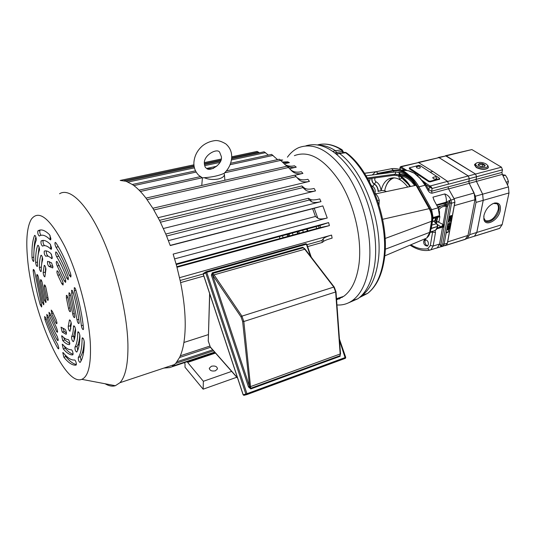 <?xml version="1.0" encoding="UTF-8"?>
<svg xmlns="http://www.w3.org/2000/svg" width="536" height="536" viewBox="0 0 536 536"><rect width="100%" height="100%" fill="white"/><g stroke="black" fill="none" stroke-linecap="round" stroke-linejoin="round"><path stroke-width="0.8" d="M372.58 188.096L374.228 191.834M339.281 299.014L336.99 298.532M370.276 178.542L369.364 181.577M346.29 152.693L339.496 153.49C364.567 171.513 383.99 225.529 378.034 262.137C375.629 277.903 370.369 288.991 362.256 295.396L360.42 296.703M319.188 145.082C324.448 145.31 329.888 147.186 335.516 150.703L342.075 149.772C335.549 145.745 329.198 143.856 323.034 144.09M338.705 298.907L337.345 298.418M336.427 153.926L339.489 153.49L336.802 154.234M288.073 234.205L288.623 236.202M306.559 229.18L307.503 231.043M430.354 231.083L431.239 228.631L433.122 217.589L431.634 209.663L418.924 186.796C416.083 181.744 412.78 177.878 409.008 175.198M404.687 172.86L402.777 172.257M366.088 175.795L395.682 171.889L399.494 172.753L400.03 173.758L399.166 174.247L398.885 176.599L399.668 179.171C401.598 178.635 401.859 177.731 400.446 176.451L399.776 176.029M332.983 151.333L335.516 150.703M407.749 187.064C401.477 178.97 395.206 176.223 388.942 178.836C385.069 180.867 382.463 184.799 381.123 190.649C380.48 186.233 378.778 183.285 376.024 181.805L374.262 184.156C376.547 185.449 377.853 187.922 378.168 191.573M378.362 191.52L378.336 191.037C377.893 187.593 376.594 185.282 374.45 184.103C372.688 182.997 371.863 181.101 371.964 178.401L371.977 178.307M376.017 177.758L375.1 177.965C374.436 179.466 374.744 180.746 376.024 181.805M380.48 190.829L378.336 191.037M337.157 153.725L336.501 152.492L335.04 152.834M335.523 150.703L336.501 152.492L342.142 151.293L341.104 149.604C332.802 144.566 325.05 142.971 317.848 144.834M343.053 151.139L342.142 151.293L342.819 152.572M359.388 297.594L367.622 293.386C375.77 286.988 381.062 275.953 383.508 260.282C389.545 223.934 370.289 170.401 345.251 152.485L338.879 153.263M367.354 177.939L395.293 174.16L398.898 174.749L398.998 175.654M399.789 175.761L398.885 176.599M395.682 171.889L395.293 174.16L394.188 175.285M399.762 176.244L400.131 176.244M399.802 176.377L400.446 176.451M400.707 176.143C405.705 176.532 410.368 179.681 414.703 185.59M439.024 216.852L439.835 216.618L439.56 215.807M439.835 216.618L437.604 217.455L437.195 219.82L435.299 222.326M435.192 222.36L439.044 221.515L439.868 216.799M437.142 217.442L436.786 222.179M439.044 221.515L436.699 222.273M436.934 217.502C437.282 219.76 436.847 221.321 435.621 222.179L435.058 222.393M386.49 191.573C384.011 190.28 381.726 190.153 379.629 191.191M374.865 193.362L375.394 193.342L377.82 196.578L379.24 200.082L378.999 204.913M377.565 200.531L379.24 200.082M374.905 193.469L375.394 193.342M71.02 275.765L70.491 273.367C65.881 260.851 61.03 250.68 55.925 242.855L55.181 242.393C54.726 243.558 55 245.173 56.012 247.243C60.702 254.479 65.164 263.853 69.392 275.357L70.786 277.045L71.02 275.765M68.38 278.486L67.838 276.053C64.273 266.553 60.535 258.674 56.608 252.423L55.838 251.913C55.389 253.032 55.664 254.62 56.642 256.677C60.2 262.372 63.583 269.521 66.806 278.124L68.152 279.745L68.38 278.486M65.781 281.159L65.211 278.666L57.298 261.923L56.488 261.354C56.052 262.419 56.314 263.973 57.258 266.01L64.266 280.871L65.566 282.405L65.781 281.159M63.221 283.799L62.605 281.206L58.009 271.43L57.131 270.754C56.716 271.745 56.957 273.246 57.855 275.263L61.781 283.638L63.007 285.025L63.221 283.799M70.504 310.565L68.012 297.969C67.456 296.08 66.913 295.209 66.377 295.363L66.397 297.962L68.487 308.26C68.99 310.612 69.6 311.771 70.303 311.724L70.504 310.565M74.806 316.468L70.591 295.323C70.028 293.494 69.492 292.669 68.97 292.844L69.03 295.624L72.728 313.982C73.231 316.428 73.854 317.64 74.605 317.62L74.806 316.468M79.147 322.417L79.114 322.082C78.028 312.783 76.065 302.987 73.224 292.696C72.655 290.907 72.112 290.103 71.603 290.291L71.677 293.192L77.023 319.804C77.512 322.317 78.156 323.57 78.939 323.563L79.147 322.417M83.536 328.441L83.516 328.159C82.243 316.186 79.703 303.483 75.904 290.056C75.328 288.288 74.785 287.497 74.276 287.698L74.363 290.7C77.854 303.028 80.192 314.706 81.372 325.727C81.861 328.3 82.517 329.586 83.335 329.58L83.536 328.441M84.273 341.955C83.844 339.281 83.187 337.908 82.296 337.821L82.095 338.672C82.021 347.743 80.762 353.995 78.31 357.425C78.189 359.971 78.779 361.653 80.085 362.47L80.112 362.437C82.792 358.778 84.179 352.031 84.279 342.209L84.273 341.955M79.911 335.871C79.489 333.231 78.839 331.871 77.975 331.777L77.774 332.595C77.666 339.362 76.735 344.192 74.966 347.073C74.873 349.64 75.462 351.308 76.735 352.085L76.782 352.031C78.745 348.896 79.79 343.61 79.924 336.173L79.911 335.871M75.609 329.861C75.187 327.262 74.551 325.915 73.7 325.814L73.499 326.571C73.372 331.101 72.742 334.484 71.616 336.722C71.556 339.308 72.152 340.97 73.385 341.693L73.459 341.6C74.739 339.107 75.455 335.322 75.616 330.23L75.609 329.861M71.342 323.905C70.926 321.339 70.296 320.005 69.466 319.898L68.24 326.35C68.24 328.963 68.836 330.598 70.022 331.255L71.342 323.905M66.491 333.204C66.189 331.081 65.633 329.747 64.843 329.205L61.024 327.188L62.196 332.052L66.142 334.343L66.491 333.204M69.801 343.522C69.479 341.325 68.909 339.978 68.106 339.502C66.33 339.549 64.333 338.37 62.109 335.951L61.62 335.797L62.739 340.568C65.238 343.308 67.482 344.661 69.486 344.641L69.801 343.522M73.097 353.787C72.762 351.542 72.186 350.196 71.362 349.74C68.843 350.008 65.968 348.239 62.732 344.44L62.203 344.239L63.288 348.936C66.846 353.144 70.008 355.127 72.796 354.886L73.097 353.787M76.387 364.045C76.045 361.773 75.455 360.413 74.631 359.978C71.348 360.447 67.583 358.048 63.328 352.788L62.772 352.554L63.844 357.19C68.441 362.926 72.528 365.565 76.092 365.123L76.387 364.045M58.786 347.904L57.808 344.641C53.499 337.265 49.513 328.407 45.835 318.062L44.649 316.461L44.97 319.63C48.93 330.786 53.232 340.36 57.875 348.346L58.632 348.909L58.786 347.904M58.19 339.643L57.225 336.407C53.922 330.658 50.84 323.838 47.972 315.939L46.786 314.384L47.128 317.64C50.263 326.283 53.633 333.76 57.252 340.085L58.035 340.675L58.19 339.643M57.587 331.255L56.648 328.059L50.149 313.748L48.977 312.26L49.339 315.624L56.608 331.67L57.419 332.307L57.587 331.255M56.963 322.699L56.072 319.583L52.367 311.45L51.228 310.076L51.637 313.6L55.938 323.054L56.796 323.778L56.963 322.699M48.26 299.209L46.016 288.14C45.547 285.976 45.004 284.897 44.388 284.897L44.274 286.579L46.612 297.882C47.121 299.637 47.617 300.455 48.086 300.334L48.26 299.209M46.036 301.493L42.23 282.968C41.788 280.777 41.245 279.665 40.615 279.631L40.481 281.186L44.454 300.307L45.868 302.606L46.036 301.493M43.878 303.724L38.532 277.862C38.096 275.665 37.56 274.539 36.924 274.486L36.783 275.966L42.337 302.619L43.711 304.817L43.878 303.724M41.761 305.895L34.894 272.837C34.472 270.64 33.942 269.507 33.306 269.434L33.165 270.868C34.579 281.802 36.944 293.132 40.26 304.85L41.607 306.981L41.761 305.895M36.314 239.11C35.932 236.758 35.383 235.505 34.659 235.364L34.538 235.539C32.508 240.557 31.671 247.9 32.026 257.568C32.354 259.953 32.897 261.26 33.661 261.481L33.855 260.53C33.54 251.592 34.331 244.825 36.227 240.235L36.314 239.11M39.497 249.039C39.115 246.667 38.559 245.414 37.828 245.28L37.701 245.461C36.167 249.448 35.49 255.129 35.664 262.513C35.979 264.938 36.535 266.265 37.326 266.506L37.52 265.601C37.373 258.881 38.002 253.729 39.416 250.131L39.497 249.039M42.706 259.042C42.317 256.65 41.754 255.391 41.017 255.257L40.883 255.458C39.852 258.419 39.342 262.439 39.376 267.531C39.671 269.997 40.233 271.363 41.058 271.631L41.259 270.794C41.239 266.258 41.701 262.687 42.632 260.081L42.706 259.042M52.917 266.68L51.543 262.848L47.583 261.34C47.248 263.397 47.724 265.112 49.004 266.486L52.709 267.926L52.917 266.68M52.247 257.354L50.913 253.555C48.387 251.243 46.21 250.426 44.367 251.083L44.307 251.116C43.986 253.273 44.468 254.982 45.754 256.248C47.403 255.692 49.346 256.456 51.59 258.533L52.026 258.633L52.247 257.354M51.503 249.019L50.88 249.173L51.342 249.3L51.57 247.987L50.257 244.202C46.632 240.704 43.584 239.632 41.098 240.979L41.071 240.999C40.749 243.223 41.232 244.932 42.525 246.125C44.796 244.939 47.583 245.957 50.88 249.173L50.498 244.496M50.887 238.547L49.593 234.768C44.857 230.078 40.944 228.805 37.855 230.949L37.848 230.949C37.533 233.227 38.016 234.929 39.309 236.061C42.183 234.138 45.801 235.364 50.17 239.746L50.652 239.887L50.887 238.547M345.278 358.356L345.626 357.954M211.445 366.229L209.348 368.145C209.683 370.577 211.693 371.461 215.392 370.812L217.469 368.922C217.147 366.483 215.144 365.586 211.445 366.229M303.282 232.195L302.74 230.219M287.423 157.175C290.592 152.78 294.338 149.611 298.653 147.668C314.994 141.651 331.804 151.507 349.083 177.242C364.547 202.387 372.714 239.049 369.023 265.977C366.537 282.72 360.983 294.257 352.34 300.582C347.643 303.899 342.517 305.353 336.956 304.957M305.922 145.805C322.424 141.102 339.04 151.561 355.757 177.195C370.731 202.173 378.436 237.857 374.738 264.208C372.205 280.904 366.584 292.422 357.887 298.753L348.628 302.793M27.437 257.106C25.882 239.096 27.182 226.467 31.323 219.224C38.887 209.261 49.995 218.253 64.648 246.185C78.055 273.648 89.01 315.463 90.376 344.179C91.127 364.942 88.259 376.661 81.78 379.334C63.958 386.804 31.296 309.882 27.437 257.106M59.556 193.757C69.298 187.526 85.968 202.762 101.043 235.07C116.098 267.29 127.22 312.783 127.916 344.38C128.204 363.823 125.545 376.6 119.943 382.711L115.354 385.712C112.245 386.637 108.835 385.987 105.11 383.769M214.655 352.112L172.572 366.155L175.741 363.388L179.587 357.438C183.071 350.155 184.94 339.851 185.201 326.525C185.376 313.051 183.788 298.117 180.431 281.728L176.572 265.642L173.148 254.104L315.436 216.457L317.794 218.165C319.423 219.258 322.572 219.204 327.235 217.998L174.629 258.868M170.187 245.388L322.84 205.891L312.635 208.705L315.436 216.457M312.635 208.705L170.254 245.562L166.073 234.721L159.782 220.852L153.061 208.605L146.127 198.327C141.43 192.163 136.868 187.566 132.432 184.545L126.061 181.275L120.211 180.444M45.942 269.146C45.56 266.74 44.991 265.474 44.24 265.34L43.168 272.636C43.436 275.149 44.006 276.563 44.877 276.871L45.942 269.146M50.203 239.739L50.042 235.445M74.605 338.471L73.64 336.273M51.979 258.432L51.463 254.386M75.522 360.936L75.811 361.592M280.831 160.492L282.753 160.063L280.703 160.364M284.194 163.795L289.4 162.629L282.914 162.542M289.614 168.679L296.267 167.158C292.093 168.049 288.489 167.319 285.46 164.967L279.37 159.226L226.393 170.904M294.854 175.279L302.934 173.396C298.284 174.401 294.579 173.584 291.812 170.944L287.122 166.173L291.812 170.944M158.16 217.676L309.446 181.389C304.79 182.441 301.259 181.838 298.84 179.594L294.706 175.165L298.84 179.594M163.4 228.504L315.53 190.89C310.88 191.989 307.51 191.654 305.426 189.898L302.9 187.6L301.869 185.952L304.281 187.928L305.426 189.898M168.418 240.617L320.997 201.63C316.347 202.782 313.145 202.769 311.376 201.583L309.252 200.029L308.388 198.246L310.357 199.392L311.376 201.583M176.103 263.947L328.608 222.587L318.605 225.911L319.101 227.867L329.419 225.602L177.007 267.27M179.56 277.682L331.563 235.076C326.98 236.383 324.173 237.662 323.141 238.909L321.995 240.463L322.283 242.446L323.597 241.368C324.675 240.51 327.516 239.425 332.119 238.111L331.563 235.076M218.333 178.984C222.038 178.073 224.075 176.645 224.437 174.696L224.075 173.376C218.601 175.748 211.995 177.188 204.25 177.704C208.544 179.526 213.234 179.955 218.333 178.984M201.757 185.483L202.414 177.831L200.739 176.867M296.267 167.158L294.458 165.785C290.793 166.582 287.618 166.153 284.924 164.505M212.939 168.565L207.62 168.887M202.414 177.831L204.25 177.704M183.915 342.471L208.37 334.611M302.934 173.396L301.312 171.708C296.75 172.706 293.179 172.023 290.592 169.657L290.512 169.577M230.621 163.252L271.618 154.395L277.541 159.627M57.62 245.548L59.657 249.066M58.484 255.551L59.014 256.483M84.165 341.11C83.824 348.554 82.564 353.78 80.4 356.782L81.097 360.849M79.797 334.96C79.462 340.199 78.551 344.025 77.057 346.444L77.68 350.316M75.455 328.796L73.707 336.106L74.243 339.71M71.121 322.551L70.33 325.741L70.759 328.95M63.014 328.514L64.246 331.449L66.491 333.151M63.69 337.492L64.776 339.965L69.814 343.73M64.34 346.196L65.312 348.326C68.126 351.643 70.719 353.586 73.104 354.149M64.977 354.711L65.848 356.574C69.687 361.331 73.198 363.971 76.387 364.487M35.872 237.059C34.746 240.704 34.116 245.347 33.996 250.982M39.074 247.036L37.674 258.741M42.317 257.139L41.413 266.399M49.459 261.568C49.647 263.88 50.196 265.34 51.101 265.957L52.883 266.318M46.243 250.902C46.23 253.314 46.766 254.922 47.851 255.732L46.324 256.108M41.098 240.979L43.168 240.503C42.8 242.46 43.248 244.175 44.515 245.642L44.528 245.642M39.952 230.467L37.848 230.949L39.952 230.467C39.523 231.766 39.838 233.388 40.897 235.338M45.627 267.471L45.299 273.092M304.602 248.597L302.699 247.25L212.249 272.844L211.392 275.156L212.444 274.76L212.651 273.454L214.052 274.847L241.937 316.146L243.833 321.506L250.707 388.285L249.548 386.543L242.641 321.5L241.039 316.95L212.444 274.76L249.548 386.543L248.476 386.905L250.788 388.935L250.707 388.285L340.079 355.663L340.172 353.988L250.707 386.543L249.548 386.523M340.494 353.639L340.079 355.663L340.481 353.452M163.815 368.091L169.597 367.596L214.956 352.447M231.599 158.743L264.134 151.802L268.369 155.098M231.706 156.8L257.086 151.42L259.39 152.814M320.997 201.63L319.737 198.93C315.114 200.075 311.992 200.23 310.357 199.392M315.53 190.89L314.109 188.464C309.48 189.556 306.21 189.382 304.281 187.928M309.446 181.389L307.899 179.305C303.276 180.357 299.845 179.888 297.601 177.905M289.4 162.629L287.765 161.832L282.358 161.999M282.753 160.063L280.221 159.909M287.618 236.477L287.068 234.473M339.992 298.706L337.66 298.317M289.614 235.927L289.065 233.93M342.27 297.406L341.117 297.192M293.004 235.003L292.455 233.013M316.649 228.544L316.099 226.594M172.371 365.244L172.572 366.155M187.319 361.237L187.62 362.403L203.365 381.29L231.653 371.401M203.365 381.29L203.137 389.183L236.798 377.243M187.62 362.403L215.505 353.077M203.137 389.183L184.994 367.18L185.041 364.292L184.491 362.175M242.641 321.5L243.833 321.506L336.005 291.865L340.501 353.727L340.172 353.988L335.663 292.093L333.807 287.075L304.622 249.066L303.115 247.806L305.091 249.146L214.052 274.847L213.187 275.631M243.19 394.744L243.847 395.34L246.748 394.623M203.311 274.231L243.197 394.764L245.87 394.047L246.875 394.59L246.949 393.685L345.613 357.378M310.518 256.221L306.404 244.255L206.735 272.335L206.166 271.719L205.683 272.724L245.87 394.047L246.949 393.685L206.735 272.335L203.291 274.164L203.774 273.166L205.844 271.913M206.239 271.698L305.795 243.706L306.699 244.262M70.497 328.126L70.786 328.809M73.888 335.73L74.806 337.647M78.149 344.146L79.04 345.747M82.665 351.784L83.475 353.016M435.607 176.645L432.746 177.496L433.39 178.682C435.165 179.299 436.317 179.205 436.847 178.414L436.813 178.18M420.351 167.627L419.387 166.06L416.311 166.783L416.653 167.741C418.448 168.505 419.681 168.465 420.351 167.627L420.318 167.413M427.701 245.877L425.986 244.945L424.787 242.058L425.651 239.398M425.544 239.384L424.834 240.838M488.39 167.386L488.196 167.915C485.435 169.972 481.469 169.852 476.303 167.54L474.501 164.914M487.512 165.349L488.162 166.093L488.249 167.681C485.489 169.745 481.516 169.617 476.343 167.306L474.648 164.391L476.075 163.312M478.246 165.128L479.191 163.594L478.125 164.927L480.584 166.428L484.108 166.575L484.758 166.321L485.16 165.235L482.702 163.748L483.78 165.235L485.16 165.235L484.665 166.374M486.038 163.942C483.057 162.428 480.109 162.019 477.181 162.716C475.117 163.587 475.131 164.76 477.221 166.227C481.167 168.827 489.462 167.962 487.425 165.182L486.038 163.942M483.794 216.376L483.887 218.038L485.596 221.013C489.314 223.988 497.723 217.221 498.962 210.3C499.552 207.157 498.956 204.987 497.16 203.794L493.676 203.446L492.135 204.002M496.758 203.593C498.272 204.866 498.755 206.95 498.199 209.837C495.21 218.005 490.875 221.629 485.214 220.705M483.954 215.371L483.827 218.956C484.886 227.633 498.534 220.517 500.262 210.514C501.046 204.926 499.13 202.434 494.514 203.037C489.274 204.953 485.757 209.067 483.954 215.371M394.221 177.845C389.324 179.433 386.134 183.754 384.654 190.809M385.116 188.833C386.536 183.446 389.089 179.808 392.761 177.905L392.928 177.825M426.167 245.146L427.614 245.95M423.695 241.173C423.507 244.081 424.753 245.723 427.42 246.091L428.351 244.496C428.545 241.595 427.306 239.954 424.639 239.565L423.695 241.173M439.58 179.191L430.147 181.912L428.679 181.657L409.437 168.914L409.316 167.962M428.793 180.974L430.261 181.208L439.339 178.843L439.446 178.2L420.11 165.624L418.69 165.396L409.337 167.842L428.793 180.974L428.679 181.657M417.417 175.379L418.991 174.977M422.629 181.088L425.832 183.761L426.234 183.48L421.865 180.197M430.14 172.143L432.847 171.46L447.567 181.382L430.013 186.025L431.4 187.064L432.103 188.484L429.376 186.783L428.86 189.911L425.892 184.732L425.041 185.242L422.408 181.335L423.601 181.536M432.847 171.46L418.489 162.542L400.881 166.549M400.747 167.065L400.292 166.857L401.149 166.797L400.533 167.534L403.97 169.798L404.586 169.061L407.032 170.535M445.55 245.388L446.468 244.932L447.433 243.163L454.91 202.246L454.334 199.131L451.078 193.375L454.26 199.151L450.93 200.082L451.52 203.198L454.823 202.273L447.352 243.19L446.253 245.053L441.651 246.647M418.951 186.843L425.041 185.242L428.009 190.414C428.994 192.203 430.328 193.134 432.016 193.208L431.648 191.218L432.103 188.484L448.585 184.089L447.567 181.382M428.009 190.414L428.86 189.911L431.648 191.218L448.103 186.803L448.465 188.766L451.078 193.375M454.334 199.131L454.91 202.246M447.433 243.163L444.116 244.195L442.83 246.158L436.197 248.208L437.363 247.773L439.547 244.048L433.148 246.024L430.957 249.769L429.383 250.265L427.755 248.744L430.308 245.555L432.626 232.088L430.127 232.363M429.416 250.265L428.981 250.325M434.193 200.464L432.941 197.161L434.019 200.27L438.133 207.847L430.576 209.945M436.579 204.859L446.26 202.152L450.803 199.868C449.731 196.906 447.707 194.93 444.739 193.938L432.941 197.161M418.174 162.408L439.018 157.618L468.276 175.975L469.315 178.655L468.806 181.342L469.194 183.339L474.146 193.034L474.95 199.754L468.002 235.405L465.174 239.384L444.954 245.689M451.573 218.387L450.119 219.706L449.168 219.72L449 219.144L450.468 217.79L451.392 217.784L451.325 218.219M449.898 223.056L450.093 221.971L449.684 222.909M448.371 225.924L448.813 226.165L449.992 225.468L450.16 226.159L449.235 227.331L448.666 226.976L447.741 227.499L447.594 226.909L448.371 225.924M448.485 230.795L448.679 229.723L448.277 230.648M446.803 232.919L446.676 232.323L449.108 231.585L446.595 232.771M449.764 228.316L448.317 229.636L447.359 229.649L447.205 229.086L448.659 227.74L449.59 227.726L449.51 228.142M448.23 224.698L448.458 225.422L447.982 224.772L448.766 223.767L450.374 223.324L450.548 224.015L449.657 225.167L450.18 223.552L449.242 224.544L448.719 224.015L448.036 224.564M448.873 221.167L449.275 221.911L448.625 221.227L449.503 220.162L450.803 220.986L451.292 219.606L450.943 221.515L449.851 220.47L448.672 221.033M451.975 216.216L450.515 217.536L449.563 217.549L449.396 216.966L450.863 215.606L451.788 215.606L451.721 216.042M425.832 183.761L425.222 184.545L422.489 180.94M425.892 184.732L429.376 186.783L430.013 186.025L426.234 183.48M425.222 184.545L424.76 184.759M415.011 173.51L414.569 173.45C411.775 171.842 409.839 170.991 408.754 170.884L415.005 173.503L420.686 178.763M422.408 181.335L419.896 178.294L414.569 173.45M419.896 178.294L422.623 181.081M404.184 169.329L406.228 170.448M400.238 169.557L400.292 166.857M431.4 187.064L430.569 187.051L430.696 187.908M429.611 186.307L430.569 187.051M402.884 170.743L403.97 169.798L403.91 170.307L402.864 170.729M408.754 170.884L406.094 170.461L409.002 170.87M403.575 170.589L406.141 170.448L403.91 170.307M442.95 205.342L444.92 204.477L446.595 204.625L447.654 202.655L436.827 205.315M444.92 204.477L446.16 202.702L446.408 199.834L445.918 196.786L444.739 193.938M443.446 205.255L444.813 205.335L446.595 204.625L446.903 206.467L447.419 206.735L444.076 226.152L443.038 226.159L443.292 227.09L443.989 227.344L440.672 245.903L439.547 244.048L442.555 227.117L443.292 227.09M437.651 206.836L443.292 205.288M444.813 205.335L446.903 206.467M430.308 245.555L433.148 246.024L435.487 232.557L432.626 232.088L432.887 231.184M435.487 232.557L435.038 230.54M437.678 206.883L440.76 206.018L438.22 207.888M444.076 226.152L443.989 227.344M444.17 224.959L443.661 224.691L443.038 226.159L441.832 226.956L440.94 226.869L442.1 225.951L443.038 226.159M443.661 224.691L443.051 224.497L442.1 225.951M446.595 204.625L448.243 204.953L447.419 206.735M450.803 199.868L449.53 200.618L448.243 204.953M449.074 203.164L447.654 202.655M400.104 170.776L399.983 171.178M436.954 228.778L442.555 227.117L441.832 226.956M441.765 246.614L440.672 245.903L441.718 245.461L442.77 246.178L446.16 245.12M449.65 200.839L450.059 202.97L442.696 243.96L441.718 245.461M433.128 217.522L439.54 215.673L439.487 211.74L438.133 207.847L434.019 200.27M431.292 228.289L437.664 226.406L436.378 229.602L434.24 230.781M436.981 223.948L437.664 226.406L437.503 224.859L436.666 223.653L431.842 225.066M438.522 217.04L439.493 215.941L433.088 217.784M435.909 222.319L436.632 223.579M437.443 224.557L440.94 226.869L437.329 227.941M439.507 211.707L439.493 215.941L438.187 207.901L439.507 211.707M447.453 228.999L447.58 229.421L448.357 229.381L449.516 228.383L449.396 227.974L447.258 228.872M448.418 225.911L448.813 226.165M448.659 226.808L449.235 227.331M447.58 227.184L448.076 227.539M448.317 226.179L447.942 227.271L448.632 226.601L448.136 226.045M449.516 225.683L449.021 227.05L449.912 226.232L449.329 225.542M447.975 225.08L448.458 225.422M448.605 221.442L449.275 221.911M449.704 220.135L450.803 220.986M449.255 219.063L450.166 219.459L451.325 218.454L451.198 218.031L449.061 218.929M450.682 217.73L451.017 217.971M449.644 216.879L449.784 217.308L450.555 217.281L451.721 216.276L451.593 215.854L449.449 216.752M451.078 215.552L451.413 215.794M399.957 174.341C403.173 174.381 406.402 175.674 409.651 178.213M444.049 226.862L443.011 226.185M468.002 235.405L447.667 241.91M447.707 241.689L454.334 205.375M438.441 157.443L446.207 155.855L475.539 174.053L476.571 176.713L476.055 179.393L476.437 181.382L482.635 194.186L483.211 200.337L476.785 232.457L474.481 236.168L467.191 238.493L469.697 234.647L476.015 202.4L475.425 196.216L469.221 183.332L468.833 181.335L469.335 178.642L468.303 175.969L439.044 157.611L438.14 157.517M462.662 240.168L467.191 238.493M467.58 238.373L474.501 236.162L476.812 232.45L483.238 200.33L482.661 194.179L476.464 181.376L476.075 179.386L476.598 176.706L475.566 174.046L445.456 155.708M445.624 155.681L471.874 149.564L501.462 167.192L502.48 169.805L501.93 172.438L502.306 174.388L508.463 186.917L508.992 192.96L502.178 224.604L499.586 228.403L474.28 236.282M478.795 165.637L479.191 163.594C480.169 164.599 481.341 164.646 482.702 163.748L479.191 163.594M482.125 166.703L482.702 163.748M506.466 182.086L508.43 181.536L507.605 184.719M503.157 175.781L505.388 175.178L507.304 178.247L508.43 181.536M502.52 174.729L505.388 175.178M371.79 178.334L371.776 178.448C371.676 181.148 372.5 183.051 374.262 184.156L372.681 186.454L371.361 185.516M307.041 229.053L307.986 230.909M430.743 228.792L431.239 228.631M432.351 217.83L433.122 217.589M417.772 187.077L418.924 186.796M412.733 180.746L416.023 185.309M375.837 193.838L416.063 185.302C408.62 173.061 400.446 167.527 391.528 168.713L375.562 171.828L372.286 174.977M408.325 184.31L401.343 177.597M398.931 176.244L396.117 175.232M399.796 175.902C403.521 178.28 406.878 181.851 409.852 186.615M415.856 185.342C408.941 174.468 401.437 169.637 393.344 170.837L377.096 174.341M375.816 174.508L377.967 173.302L393.437 170.354C400.392 169.296 407.112 172.96 413.598 181.356M364.493 173.242L376.218 171.688L377.967 173.302M385.21 249.26L429.651 232.383L431.54 221.288C432.163 216.926 431.339 212.631 429.075 208.397L416.063 185.302L416.847 185.443M424.177 239.136L426.71 238.064L430.261 231.639M385.123 238.487L431.54 221.288L432.15 220.557M382.664 219.298L429.852 208.497M375.334 192.303C375.368 189.516 374.483 187.566 372.681 186.454M393.437 170.354L391.528 168.713M394.087 172.096L393.344 170.837M399.273 172.605L399.092 174.877M399.327 174.213L399.494 172.753M436.09 217.743C436.244 220.169 435.507 221.254 433.858 221.013M432.465 221.415L434.817 220.732L434.234 220.906L434.817 220.732L435.728 217.851M83.16 338.35L82.095 338.672M78.805 332.286L77.774 332.595M74.491 326.283L73.499 326.571M70.189 320.294L69.271 320.562M35.001 235.431L34.538 235.539M38.183 245.341L37.701 245.461M41.393 255.337L40.883 255.458M339.549 340.595L345.318 358.329L246.902 394.583M299.282 233.287L298.733 231.304M298.076 233.616L297.534 231.632M294.378 155.648C309.272 150.026 324.635 159.045 340.454 182.696C354.611 205.784 362.195 239.431 358.973 264.235C356.762 279.846 351.663 290.559 343.663 296.361L336.568 299.664M279.919 238.574L279.37 236.564M44.662 265.454L44.093 265.595M322.84 205.891L327.235 217.998M328.608 222.587L329.419 225.602M224.678 172.8L280.73 160.391M140.358 191.466L202.266 177.758M133.886 185.59L196.183 172.069M212.417 168.552L213.576 168.297M230.085 164.713L273.032 155.4M45.225 272.107L43.168 272.636M248.476 386.905L211.392 275.156M340.44 352.889L340.615 353.405M340.146 356.279L250.788 388.935M209.717 293.822L208.27 340.997L210.306 346.98L237.535 377.873M314.197 208.216L317.794 218.165M323.141 238.909L323.597 241.368M319.938 225.274L320.602 227.713M123.95 180.712L194.039 165.798M204.343 163.607L220.892 160.09M226.091 144.137C230.098 147.735 231.961 152.284 231.673 157.792L258.493 152.09M128.077 182.073L194.434 167.862M204.651 165.671L219.854 162.421M231.438 159.942L265.555 152.633M147.099 199.633L288.408 167.52M153.879 209.965L295.879 176.666M160.452 222.212L302.9 187.6M166.609 236.028L309.252 200.029M176.277 264.563L318.605 225.911M176.86 266.714L319.134 227.867M180.17 280.475L203.191 273.976M306.967 244.704L321.995 240.463M180.612 282.619L203.834 276.033L180.612 282.613M322.283 242.446L307.624 246.607L322.29 242.446M180.324 355.803L209.616 346.169M177.101 361.686L212.685 349.874M335.998 291.792L334.27 287.135L333.807 287.075L241.937 316.146L241.039 316.95M302.699 247.25L303.115 247.806L212.651 273.454L212.249 272.844M208.27 340.997L209.623 293.534M50.826 239.585L50.17 239.746M45.158 250.888L44.367 251.083M52.18 258.385L51.59 258.533M51.101 265.957L49.004 266.486M52.836 267.732L52.314 267.866M41.366 267.029L39.376 267.531M37.513 262.05L35.664 262.513M33.788 257.139L32.026 257.568M41.513 304.508L40.26 304.85M34.297 270.58L33.165 270.868M43.61 302.271L42.337 302.619M37.942 275.665L36.783 275.966M45.748 299.952L44.454 300.307M41.674 280.877L40.481 281.186M47.938 297.527L46.612 297.882M45.506 286.251L44.274 286.579M53.077 313.198L51.637 313.6M56.97 322.759L55.938 323.054M50.719 315.242L49.339 315.624M57.593 331.382L56.608 331.67M48.454 317.265L47.128 317.64M58.203 339.804L57.252 340.085M46.264 319.262L44.97 319.63M58.799 348.072L57.875 348.346M65.848 356.574L63.844 357.19M65.312 348.326L63.288 348.936M64.776 339.965L62.739 340.568M64.246 331.449L62.196 332.052M70.33 325.741L68.24 326.35M73.707 336.106L71.616 336.722M77.057 346.444L74.966 347.073M80.4 356.782L78.31 357.425M75.965 290.264L74.363 290.7M83.181 325.198L81.372 325.727M73.244 292.77L71.677 293.192M78.772 319.295L77.023 319.804M70.564 295.202L69.03 295.624M74.41 313.5L72.728 313.982M67.898 297.554L66.397 297.962M70.095 307.811L68.487 308.26M63.161 283.269L61.781 283.638M59.751 274.767L57.855 275.263M65.707 280.495L64.266 280.871M59.308 265.488L57.258 266.01M68.293 277.735L66.806 278.124M58.799 256.141L56.642 256.677M70.919 274.961L69.392 275.357M58.176 246.721L56.012 247.243M430.261 181.208L430.147 181.912M439.339 178.843L439.225 179.533M409.544 168.244L409.437 168.914M418.489 162.542L401.149 166.797L404.586 169.061M400.499 171.339L401.223 171.158M401.069 171.098L400.265 171.259M432.016 193.208L448.465 188.766M468.806 181.342L448.089 186.903M469.315 178.655L448.565 184.19M442.696 243.96L444.116 244.195L451.52 203.198L450.059 202.97M403.621 169.865L401.846 170.227M438.033 221.884L443.051 224.497L446.287 206.28C442.944 206.152 440.512 207.265 438.997 209.636M427.755 248.744C422.207 249.595 416.593 248.275 410.891 244.778M437.664 226.406L431.245 228.557M436.773 223.74L433.349 221.16M439.54 215.673L438.904 216.933L432.934 218.655M438.133 207.847L433.872 199.995M449.771 220.135L450.28 220.477M399.856 175.185C404.077 175.051 408.244 177.054 412.352 181.208M468.276 175.975L447.64 181.436M439.018 157.618L418.616 162.622M474.95 199.754L454.293 205.616M474.146 193.034L454.052 198.635M469.194 183.339L448.552 188.92M501.93 172.438L468.833 181.335M476.437 181.382L469.221 183.332M476.571 176.713L469.335 178.642M475.539 174.053L468.303 175.969M471.874 149.564L439.044 157.611M476.785 232.457L469.697 234.647M483.211 200.337L476.015 202.4M482.635 194.186L475.425 196.216M502.48 169.805L476.598 176.706M501.462 167.192L475.566 174.046M502.178 224.604L476.812 232.45M508.992 192.96L483.238 200.33M508.463 186.917L482.661 194.179M502.306 174.388L476.464 181.376M362.256 295.396L367.622 293.386C376.238 286.747 381.786 275.517 384.265 259.712C390.329 223.412 371.374 170.729 346.269 152.68L344.655 152.251M384.741 255.88L426.71 238.064L428.7 235.94L429.798 233.569L432.096 220.865C432.753 216.598 431.989 212.457 429.812 208.43L416.807 185.369C409.497 173.188 401.116 167.634 391.662 168.699L375.562 171.828L364.534 173.302M399.809 175.594C403.809 177.939 407.367 181.57 410.476 186.481M415.326 185.456C410.181 177.47 404.647 173.088 398.71 172.304M343.589 152.438L342.075 149.772M399.668 176.304L400.03 173.758M367.877 178.863L394.489 175.245L398.972 175.882M388.942 178.836L392.881 177.852M221.442 157.309C222.286 164.512 209.563 172.197 206.427 168.25M202.481 177.865L198.856 175.386C195.513 172.103 193.851 168.036 193.878 163.179M193.885 162.743C194.334 156.117 197.188 150.489 202.447 145.852C205.918 143.105 209.898 141.383 214.387 140.7C217.455 140.131 221.234 141.182 225.723 143.842M221.455 156.84L219.666 152.244C217.408 147.849 203.553 154.857 204.343 163.52C204.745 166.254 205.301 167.721 206.018 167.909M203.399 273.427L203.231 274.218L243.123 394.777L243.847 395.34L345.318 358.329L345.72 357.358L339.435 339.08M209.348 368.145L209.328 368.755M297.085 231.753L297.634 233.736M282.519 235.713L283.068 237.716M336.581 299.825L343.663 296.361L336.501 298.693M224.437 174.696L224.886 180.25M139.079 190.146L200.397 176.632M119.943 382.711L174.689 364.473M290.592 169.657L287.671 166.763M81.78 379.334L115.354 385.712M352.34 300.582L357.887 298.753M120.245 180.444L193.931 164.813M204.384 162.596L221.187 159.031M126.027 181.269L194.186 166.723M204.41 164.545L220.504 161.108M132.359 184.491L195.519 170.843M206.688 168.431L216.712 166.261M145.959 198.106L287.115 166.18M152.854 208.263L294.679 175.172M159.534 220.35L301.822 185.959M165.798 234.044L308.321 198.266M176.853 266.7L319.101 227.867M179.553 357.505L210.44 347.321M175.728 363.401L213.522 350.825M334.263 287.122L305.078 249.133M208.176 340.809L210.393 347.274L237.636 378.195M305.895 243.679L306.786 244.188L311.262 257.18M43.168 240.503L41.071 240.999M45.299 250.875L44.307 251.116M231.673 157.792C231.19 163.795 228.658 168.987 224.075 173.376M483.887 218.038L483.827 218.956M439.674 178.629L439.56 179.326M424.639 239.565L425.262 239.371M446.468 244.932L437.048 247.94M400.05 167.453L399.769 169.396M437.363 247.773L429.383 250.265C423.219 251.243 416.78 249.535 410.047 245.133M399.454 171.031L399.595 170.636M433.396 221.147L436.746 223.659L437.678 226.628L435.433 230.42L430.2 231.981M447.58 229.421L447.192 229.153M449.396 227.974L448.967 227.659M447.942 227.271L447.58 227.03M449.791 225.716L449.456 225.468M449.021 227.05L448.585 226.762M448.337 225.107L447.969 224.859M450.18 223.552L449.845 223.311M448.994 221.623L448.605 221.368M449.851 220.47L449.449 220.182M449.389 219.485L448.987 219.224M451.198 218.031L450.763 217.716M449.784 217.308L449.382 217.047M451.593 215.854L451.151 215.539M465.724 239.116L445.49 245.428M499.807 228.282L467.412 238.373M493.676 203.446L494.514 203.037M487.425 165.182L488.162 166.093M478.199 165.061L478.045 164.699M436.847 178.414L435.641 176.666"/></g></svg>
